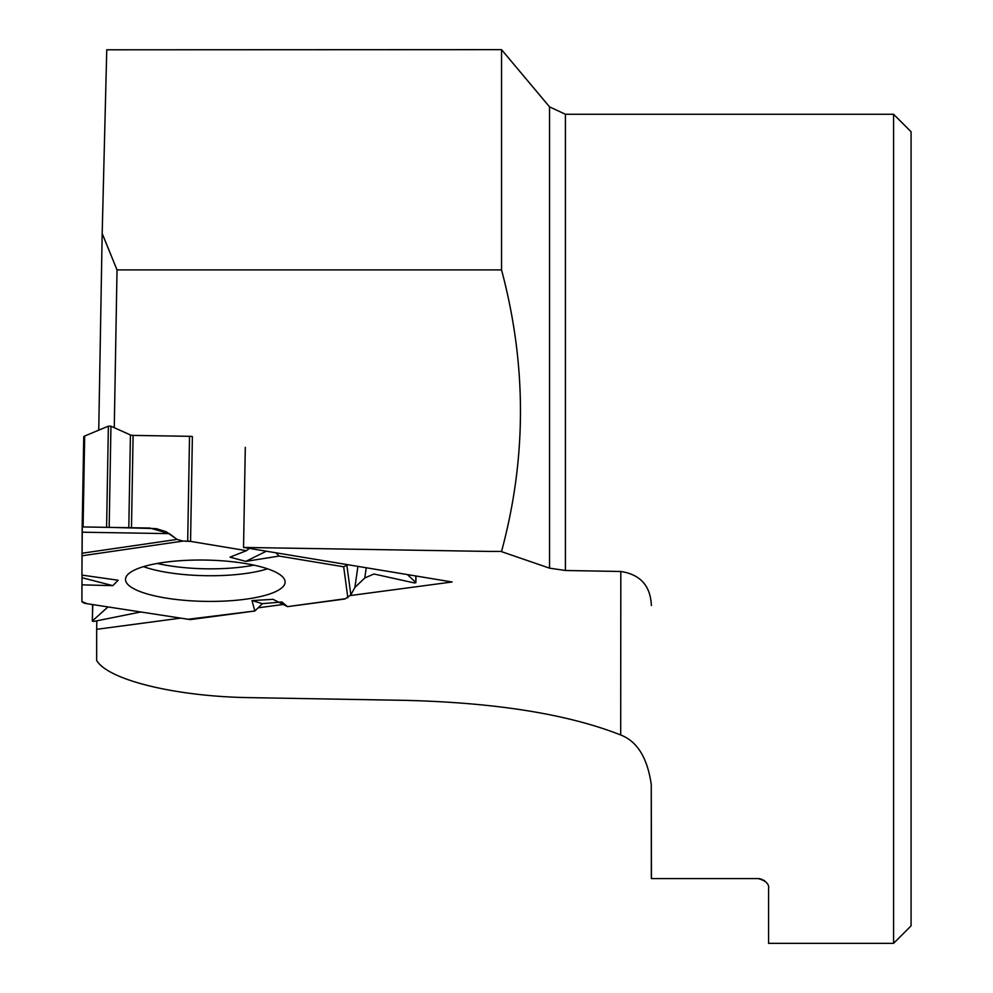 <?xml version="1.0" encoding="UTF-8"?>
<svg xmlns="http://www.w3.org/2000/svg" width="993" height="993" viewBox="0 0 993 993"><rect width="100%" height="100%" fill="white"/><g stroke="black" fill="none" stroke-linecap="round" stroke-linejoin="round"><path stroke-width="1.49" d="M82.295 526.935L81.922 575.096L82.183 526.935L149.806 528.028L169.319 533.626L177.089 539.41L183.035 541.086L190.557 541.396L246.45 550.668L249.38 548.397L246.45 550.668L190.557 541.396A5.697 1.477 1 0 0 187.702 541.16L189.526 436.312L133.099 435.393A3.103 0.807 1 0 1 130.431 434.959L110.943 426.208L109.18 527.37L156.1 528.611L166.116 531.714L177.089 539.41L183.035 541.086L187.702 541.16M279.095 556.08L275.942 552.791L279.095 556.08L343.677 566.78L347.848 564.707L343.677 566.78L279.095 556.08L245.78 561.38L230.004 557.172L246.45 550.668M82.022 575.108L81.922 601.559A5.697 1.477 1 0 0 82.692 602.304L85.026 603.396L190.296 619.595L254.878 610.993L262.375 603.657L278.81 602.255M83.089 526.948L106.599 527.333L108.374 426.158L84.666 436.039A6.479 1.676 -179 0 0 83.747 436.883L82.183 526.935L83.089 526.948L84.666 436.039M190.557 541.396L192.381 436.56A5.697 1.477 -179 0 0 189.526 436.312M254.878 610.993L251.974 600.566L273.063 599.338L287.511 606.649L343.417 599.201A5.697 1.477 1 0 0 345.502 598.705L350.852 594.832L354.886 587.471L364.779 577.963L373.939 574.004L414.391 582.941L415.868 582.717L415.794 575.977M85.026 603.396L190.296 619.595M188.099 619.26L254.878 610.993L262.375 603.657L281.938 601.981L287.511 606.649L345.502 598.705L350.852 594.832L354.886 587.471L364.779 577.963L373.939 574.004L414.391 582.941L415.682 582.382L407.428 574.587L415.682 582.382M92.51 620.824L107.827 607.071L92.51 620.824L93.801 621.419L140.274 612.073L93.801 621.419L92.324 621.134L92.796 604.762M285.103 582.022A79.812 20.654 -179 0 0 285.09 581.724A79.812 20.654 -179 0 0 205.663 560.077A79.812 20.654 -179 0 0 125.515 578.944A79.812 20.654 -179 0 0 204.372 601.361A79.812 20.654 -179 0 0 285.103 582.022M266.347 551.202L245.78 561.38M81.922 575.096L118.13 580.235L112.83 585.647L82.022 577.727M87.061 603.707L81.922 601.559L81.922 584.852L112.83 585.647M109.18 527.37L106.599 527.333M262.375 603.657L251.974 600.566M108.374 426.158L110.943 426.208M180.143 618.205L96.669 629.314L96.669 660.482C108.2 680.118 176.394 696.652 249.802 697.632L405.256 700.35C496.165 702.647 567.984 714.19 620.699 734.969C637.245 741.374 647.424 757.87 651.259 784.47L651.321 878.582L758.218 878.582C765.951 880.692 769.414 884.142 768.582 888.946L768.582 943.35L893.576 943.35L893.576 114.257L565.414 114.257L549.539 106.847L549.539 568.157L565.414 570.491L620.811 571.484C640.336 574.463 650.527 585.82 651.371 605.531L651.383 604.985M758.218 878.582L759.608 878.668M761.085 878.979L761.768 879.202M763.48 880.021L764.771 880.915M651.458 878.582L651.259 783.949M501.539 551.413L488.593 551.413L501.539 551.413C526.762 458.245 526.762 364.406 501.539 269.91L501.539 49.65L549.539 106.847M501.539 551.649L549.539 568.157M501.539 269.91L117.025 269.91L102.18 233.504L106.76 49.799L501.539 49.65M893.576 114.257L911.077 131.759L911.077 925.848L893.576 943.35M488.593 551.413L243.546 547.428L452.1 581.985L350.405 595.527M283.216 604.476L258.13 607.815M102.18 233.504L98.741 430.18M96.817 620.811L96.669 629.314M117.025 269.91L114.269 427.698M243.546 547.428L245.296 447.334M130.431 434.959L128.805 527.693M133.099 435.393L131.486 527.73M253.898 565.129A75.679 19.587 1 0 1 157.266 563.441M267.564 568.815A77.988 20.183 1 0 1 143.488 566.655M81.947 553.25L177.089 539.41M169.319 533.626L82.245 532.211M81.922 555.795L183.035 541.086M343.677 566.78L347.835 597.687M346.929 565.737L350.852 594.832M354.886 587.471L357.927 566.382M366.243 567.76L364.779 577.963M565.414 570.491L565.414 114.257M620.699 734.969L620.811 571.484M82.183 526.935L83.747 436.883M92.61 604.725L92.324 621.134M415.993 576.002L415.868 582.717"/></g></svg>

